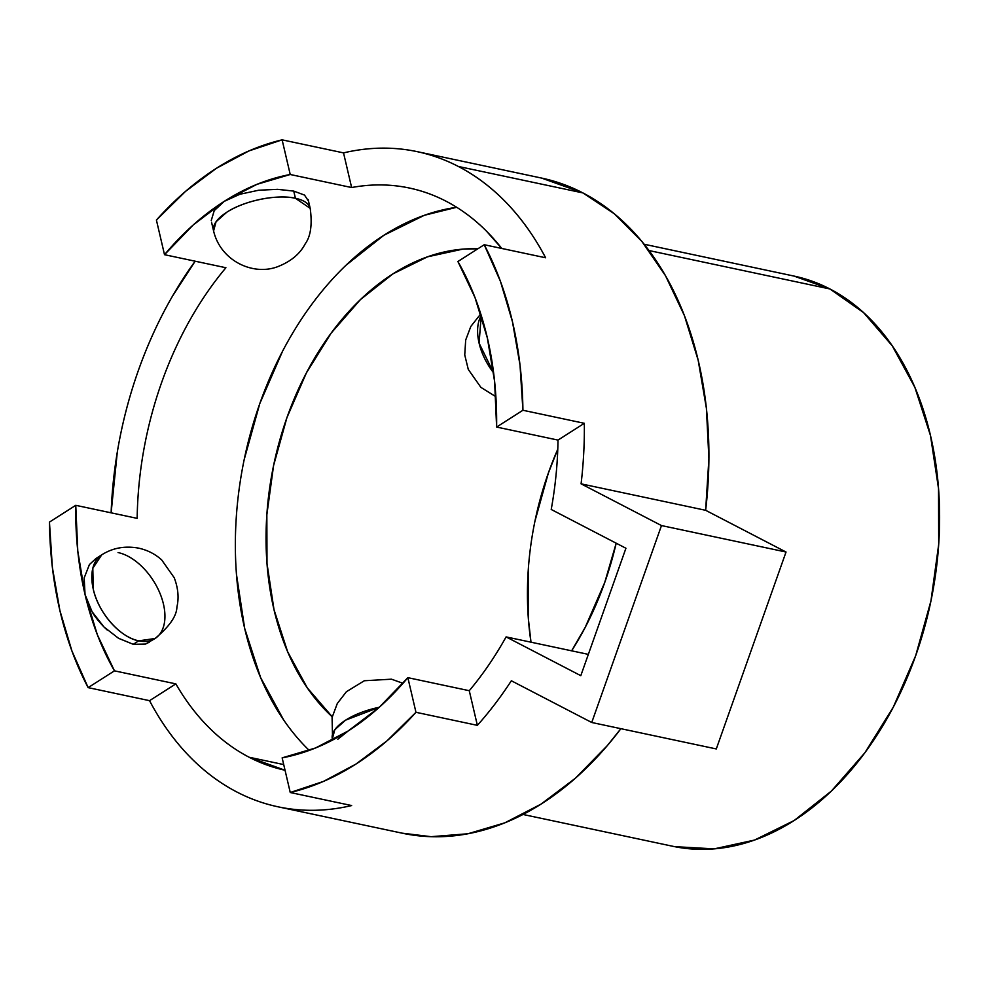 <?xml version="1.0" encoding="UTF-8"?>
<svg xmlns="http://www.w3.org/2000/svg" width="989" height="989" viewBox="0 0 989 989"><rect width="100%" height="100%" fill="white"/><g stroke="black" fill="none" stroke-linecap="round" stroke-linejoin="round"><path stroke-width="1.48" d="M295.414 198.27A49.611 20.163 -13.2 0 1 310.2 208.358A49.611 20.163 -13.2 0 1 310.2 208.37L295.414 198.27L293.745 191.1L295.414 198.27C277.13 193.992 244.234 200.668 226.802 212.202L216.047 221.771L213.587 230.944A49.611 20.163 -13.2 0 1 240.723 205.205A49.611 20.163 -13.2 0 1 295.414 198.27M304.637 195.13L293.745 191.1L277.625 189.332L258.685 190.234L239.907 194.252L224.268 201.336L214.23 210.632L211.263 220.473L214.23 210.632L224.268 201.336A297.677 205.663 102 0 1 290.222 174.497L351.627 187.539A297.677 205.663 102 0 1 409.434 188.046A297.677 205.663 102 0 1 446.039 201.212C431.476 193.646 416.221 188.714 400.261 186.402C384.313 184.102 368.106 184.473 351.627 187.539L343.529 152.887A334.888 231.364 102 0 1 417.173 151.651A334.888 231.364 102 0 1 458.34 166.461A334.888 231.364 102 0 1 545.619 257.77L484.227 244.728A334.888 231.364 102 0 1 522.921 410.262L584.326 423.304A334.888 231.364 102 0 1 581.087 483.844L705.639 510.299A334.888 231.364 -78 0 0 582.892 192.917L458.34 166.461L582.892 192.917A334.888 231.364 -78 0 0 541.725 178.107L418.607 151.947M95.982 558.501L89.418 564.571L84.176 577.91L85.042 594.5L92.076 611.709L103.993 626.989L118.593 638.338L133.255 644.309L138.695 640.835L133.255 644.309L145.519 644.049L155.063 638.511A49.611 29.67 -122.5 0 1 138.695 640.835A49.611 29.67 -122.5 0 1 97.231 601.102A49.611 29.67 -122.5 0 1 101.694 554.866A49.611 29.67 -122.5 0 1 101.706 554.866L92.805 568.304L93.287 589.234C98.319 612.723 120.089 637.46 138.695 640.835L155.063 638.511C169.428 626.544 176.722 616.023 176.92 606.949C179.058 597.851 178.156 588.109 174.225 577.724L161.664 559.898C155.063 553.939 147.274 549.995 138.312 548.079C124.75 545.693 112.548 547.955 101.694 554.866L95.525 558.797M118.062 552.554A49.611 29.67 -122.5 0 1 159.526 592.287A49.611 29.67 -122.5 0 1 155.063 638.511M534.975 521.067L548.326 473.15L557.784 449.229A254.26 175.671 -78 0 0 530.994 642.195L528.386 618.978L528.237 570.307M332.23 716.802A254.26 175.671 102 0 1 282.533 430.87A254.26 175.671 102 0 1 477.848 248.795L462.716 249.141L427.471 256.831L392.942 273.866L360.429 299.593L331.216 333.033L306.392 372.89L286.934 417.63L273.582 465.547L266.845 514.787L266.993 563.458L274.015 609.694L287.626 651.726L307.332 687.924L332.353 716.914M118.346 638.189L133.255 644.309L145.519 644.049L149.314 642.182M308.296 200.767L304.488 195.043M175.857 683.881L114.464 670.839A297.677 205.663 102 0 1 85.042 594.5A297.677 205.663 102 0 1 75.757 505.317L137.162 518.36A297.677 205.663 102 0 1 225.912 267.735L164.508 254.692A297.677 205.663 102 0 1 224.268 201.336L256.88 184.362L290.222 174.497L282.125 139.845L343.529 152.887C363.519 148.177 383.238 146.953 402.671 149.252C422.118 151.552 440.674 157.288 458.34 166.461C476.018 175.622 492.238 187.947 507.023 203.4C521.796 218.866 534.666 236.989 545.619 257.77L484.227 244.728L457.907 261.516A297.677 205.663 102 0 1 487.342 337.855A297.677 205.663 102 0 1 496.614 427.05L558.006 440.093L584.326 423.304A334.888 231.364 102 0 1 581.087 483.844L661.48 525.567L591.743 722.489L511.35 680.766A334.888 231.364 102 0 1 477.366 725.345L469.268 690.705L407.864 677.663A297.677 205.663 102 0 1 348.103 731.032A297.677 205.663 102 0 1 282.149 757.858L290.247 792.51L351.651 805.553C331.661 810.275 311.943 811.487 292.497 809.187C273.051 806.888 254.494 801.152 236.828 791.991A334.888 231.364 102 0 1 149.549 700.669L88.145 687.627A334.888 231.364 102 0 1 49.45 522.093L52.355 567.327L59.896 610.547L71.9 650.91L88.145 687.627L114.464 670.839L175.857 683.881C185.388 700.435 196.341 714.911 208.716 727.311C221.103 739.698 234.578 749.674 249.141 757.24A297.677 205.663 102 0 1 175.857 683.881L149.549 700.669L175.857 683.881M283.719 764.584L249.141 757.24L283.719 764.584M456.683 207.294A297.677 205.663 -78 0 0 250.291 434.035A297.677 205.663 -78 0 0 309.236 750.416M506.096 636.904A297.677 205.663 102 0 1 469.268 690.705A297.677 205.663 -78 0 0 506.096 636.904L580.803 675.672L625.926 548.252L551.219 509.471A297.677 205.663 -78 0 0 558.006 440.093A297.677 205.663 102 0 1 551.219 509.471L625.926 548.252L580.803 675.672L506.096 636.904L588.344 654.372L506.096 636.904M285.042 770.246A297.677 205.663 102 0 1 249.141 757.24L285.042 770.258M337.818 739.24L348.14 731.007L315.491 747.993L282.149 757.858L290.247 792.51L351.651 805.553A334.888 231.364 102 0 1 278.008 806.801A334.888 231.364 102 0 1 236.828 791.991C219.162 782.818 202.93 770.505 188.157 755.04C173.372 739.574 160.502 721.451 149.549 700.669L88.145 687.627L114.464 670.839L97.367 634.802L85.042 594.5L77.772 550.972L75.757 505.317L49.45 522.093L75.757 505.317L137.162 518.36M523.02 814.466L672.965 846.312A291.471 201.373 -78 0 0 923.936 629.684A291.471 201.373 -78 0 0 829.932 288.973L649.019 250.551L829.932 288.973A291.471 201.373 -78 0 0 794.093 276.092L644.136 244.234M258.685 190.234L239.907 194.252L224.268 201.336L193.214 224.973L164.508 254.692L156.41 220.053A334.888 231.364 102 0 1 282.125 139.845L343.529 152.887L351.627 187.539L290.222 174.497L282.125 139.845L248.956 150.921L216.529 168.229L185.475 191.421L156.41 220.053L164.508 254.692L225.912 267.735M111.127 512.821A334.888 231.364 102 0 1 195.154 261.207L172.531 296.07C159.081 319.36 147.67 344.209 138.312 370.615C128.966 397.022 121.968 424.157 117.308 452.022L111.114 512.821M501.769 248.462L486.452 231.129C474.077 218.742 460.602 208.766 446.039 201.212A297.677 205.663 102 0 1 501.769 248.462M541.564 178.069L582.892 192.917L614.12 213.636L641.898 241.477L665.523 275.758L684.425 315.652L698.16 360.181L706.393 408.247L708.903 458.698L705.639 510.299L581.087 483.844L661.48 525.567L591.743 722.489L511.35 680.766A334.888 231.364 102 0 1 477.366 725.345L415.961 712.303A334.888 231.364 102 0 1 290.247 792.51L323.415 781.434L355.842 764.138L386.897 740.934L415.961 712.303L407.864 677.663L469.268 690.705L477.366 725.345L415.961 712.303L407.864 677.663L379.158 707.382L348.066 731.056M279.281 807.073L402.56 833.257A334.888 231.364 -78 0 0 620.882 728.683L607.283 745.657L575.363 778.244L540.934 804.181L504.823 822.836L467.921 833.764L431.117 836.682L402.127 833.158M705.639 510.299L786.032 552.023L716.296 748.945L786.032 552.023L705.639 510.299M793.957 276.055L829.932 288.973L863.607 312.648L892.288 345.878L914.874 387.367L930.488 435.543L938.524 488.554L938.697 544.358L930.97 600.805L915.666 655.719L893.364 707.011L864.918 752.703L831.415 791.039L794.155 820.524L754.57 840.057L714.169 848.871L674.51 846.633M661.48 525.567L786.032 552.023L661.48 525.567M591.743 722.489L716.296 748.945L591.743 722.489M487.342 337.904L494.599 381.383L496.614 427.05L522.921 410.262L584.326 423.304L558.006 440.093L496.614 427.05L522.921 410.262L520.016 365.04L512.475 321.808L500.471 281.445L484.227 244.728L457.907 261.516L475.004 297.565L487.342 337.904M456.683 207.282L424.343 215.293L383.905 235.246L345.853 265.361M282.594 351.169L259.81 403.549L244.172 459.65M236.458 574.275L244.679 628.411L260.626 677.613L283.682 719.992M616.196 543.196L604.712 582.546L585.253 627.286L571.642 650.824A254.26 175.671 102 0 0 616.196 543.196M481.223 315.429A49.611 29.67 57.5 0 0 493.61 372.841L479.084 343.121L481.223 315.429M379.282 707.271A49.611 20.163 166.8 0 0 332.341 738.907L334.801 729.721L345.569 720.153L379.282 707.271M89.418 564.571L84.176 577.91L85.042 594.5L92.076 611.709C94.165 615.702 98.146 620.795 103.993 626.989L107.282 630.08M213.587 230.969A49.611 20.163 -13.2 0 1 213.587 230.944L211.535 222.191M293.745 191.1L277.427 189.332M213.587 230.944C220.485 260.663 252.739 276.03 277.489 266.758C290.692 261.652 299.939 254 305.242 243.788C310.719 236.272 312.376 224.466 310.2 208.358L308.16 199.605M495.872 396.688L480.889 387.367L468.279 369.429L464.743 354.952L465.683 340.043L470.838 326.419L480.741 313.909M403.005 683.312L391.459 679.183L364.323 680.753L346.422 691.694L337.298 703.5L332.081 717.495L332.601 740.032"/></g></svg>
